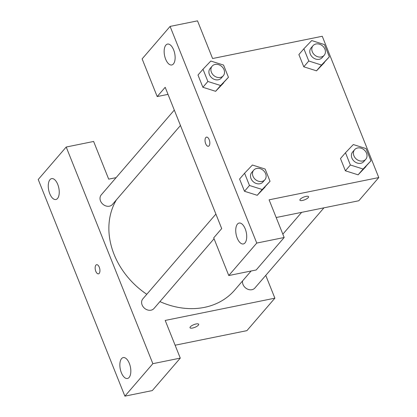 <?xml version="1.0" encoding="UTF-8"?>
<svg xmlns="http://www.w3.org/2000/svg" width="417" height="417" viewBox="0 0 417 417"><rect width="100%" height="100%" fill="white"/><g stroke="black" fill="none" stroke-linecap="round" stroke-linejoin="round"><path stroke-width="0.63" d="M66.204 147.029L38.228 179.498L124.886 396.15L152.857 363.676L66.204 147.029L93.622 141.462L108.691 179.143L116.108 177.637M265.759 275.387L274.876 298.176L246.906 330.65L175.119 345.219M152.857 363.676L180.274 358.114L152.304 390.583L124.886 396.15M190.011 327.736A4.665 1.433 158.2 0 0 193.712 327.741A4.665 1.433 158.2 0 0 198.341 325.187A4.665 1.433 -21.8 0 1 193.712 327.746A4.665 1.433 -21.8 0 1 190.011 327.736A4.665 1.433 -21.8 0 1 193.811 324.671A4.665 1.433 -21.8 0 1 198.674 324.275A4.665 1.433 -21.8 0 1 198.341 325.192A4.665 1.433 158.2 0 0 198.674 324.27M274.876 298.176L165.205 320.433L180.274 358.114M215.897 214.072L142.849 298.874A7.355 6.026 40.7 0 0 144.49 308.241A7.355 6.026 40.7 0 0 153.998 308.476L214.062 238.743M242.579 280.917A7.355 6.026 40.7 0 0 246.76 288.736A7.355 6.026 40.7 0 0 254.896 288.001L323.952 207.828M174.301 110.078L101.253 194.88A7.355 6.026 40.7 0 0 102.895 204.247A7.355 6.026 40.7 0 0 112.402 204.486L180.462 125.475M116.421 199.821A74.638 61.106 40.7 0 0 146.789 294.298M159.919 301.6A74.638 61.106 40.7 0 0 234.625 290.154L251.117 271.003M49.988 179.644A10.665 5.171 78.5 0 1 51.635 178.612A10.665 5.171 78.5 0 1 58.823 188.036A10.665 5.171 78.5 0 1 55.878 199.508A10.665 5.171 78.5 0 1 49.154 191.94A10.665 5.171 78.5 0 1 49.988 179.644M121.576 358.615A10.665 5.171 78.5 0 1 123.218 357.583A10.665 5.171 78.5 0 1 130.406 367.007A10.665 5.171 78.5 0 1 127.461 378.485A10.665 5.171 78.5 0 1 120.737 370.911A10.665 5.171 78.5 0 1 121.576 358.615M96.614 264.696A4.665 2.262 -101.5 0 0 95.894 265.149A4.665 2.262 78.5 0 1 96.614 264.696A4.665 2.262 78.5 0 1 99.757 268.819A4.665 2.262 78.5 0 1 98.469 273.839A4.665 2.262 78.5 0 1 95.524 270.529A4.665 2.262 78.5 0 1 95.894 265.149A4.665 2.262 -101.5 0 0 95.529 270.529A4.665 2.262 -101.5 0 0 98.469 273.839M165.184 87.289L221.698 228.579L213.707 237.857L228.777 275.538L256.752 243.064L170.094 26.417L142.124 58.886L157.193 96.567L165.184 87.289M170.094 26.417L197.512 20.85L212.587 58.526L322.258 36.269L378.772 177.564L358.792 200.759L276.179 217.523M206.504 137.125A4.665 2.262 -101.5 0 0 205.784 137.574A4.665 2.262 78.5 0 1 206.504 137.125A4.665 2.262 78.5 0 1 209.647 141.248A4.665 2.262 78.5 0 1 208.359 146.268A4.665 2.262 78.5 0 1 205.414 142.958A4.665 2.262 78.5 0 1 205.779 137.579A4.665 2.262 -101.5 0 0 205.419 142.953A4.665 2.262 -101.5 0 0 208.359 146.268M237.455 224.085A10.665 5.171 78.5 0 1 239.103 223.053A10.665 5.171 78.5 0 1 246.291 232.477A10.665 5.171 78.5 0 1 243.346 243.95A10.665 5.171 78.5 0 1 236.616 236.382A10.665 5.171 78.5 0 1 237.455 224.085M165.872 45.114A10.665 5.171 78.5 0 1 167.519 44.082A10.665 5.171 78.5 0 1 174.707 53.501A10.665 5.171 78.5 0 1 171.762 64.979A10.665 5.171 78.5 0 1 165.033 57.41A10.665 5.171 78.5 0 1 165.872 45.114M168.02 94.367L157.193 96.567M228.777 275.538L256.194 269.971L284.17 237.502L269.095 199.821L378.772 177.564M284.17 237.502L256.752 243.064M270.039 181.296L262.204 189.5L249.475 185.471L244.581 173.232L252.415 165.028L265.144 169.057L270.039 181.296L257.221 195.312M249.475 185.471L244.482 191.267L239.587 179.034L244.482 191.267L257.211 195.297L262.204 189.5M350.374 164.991L345.38 170.793L340.486 158.554L345.38 170.793L358.109 174.822L363.103 169.026L350.374 164.991L345.479 152.758L353.314 144.548L366.043 148.582L370.937 160.816L363.103 169.026M370.937 160.816L358.12 174.832M308.778 61.002L303.784 66.798L298.89 54.564L303.784 66.798L316.513 70.827L321.507 65.031L308.778 61.002L303.884 48.763L311.718 40.558L324.447 44.588L329.341 56.827L321.507 65.031M329.341 56.827L316.529 70.843M228.443 77.301L220.609 85.511L207.88 81.477L202.99 69.243L210.825 61.038L223.554 65.068L228.443 77.301L215.631 91.318M207.88 81.477L202.886 87.278L197.992 75.039L202.886 87.278L215.615 91.307L220.609 85.511M308.231 197.622A4.665 1.433 -21.8 0 1 303.602 200.176A4.665 1.433 -21.8 0 1 299.901 200.165A4.665 1.433 -21.8 0 1 303.696 197.1A4.665 1.433 -21.8 0 1 308.559 196.699A4.665 1.433 -21.8 0 1 308.231 197.622M299.896 200.165A4.665 1.433 158.2 0 0 303.602 200.17A4.665 1.433 158.2 0 0 308.226 197.616A4.665 1.433 158.2 0 0 308.559 196.699M313.037 45.672L311.04 47.991A7.355 6.026 40.7 0 0 312.682 57.358A7.355 6.026 40.7 0 0 322.19 57.598L324.186 55.279A7.355 6.026 40.7 0 0 323.941 47.434A7.355 6.026 40.7 0 0 316.013 43.978A7.355 6.026 40.7 0 0 313.037 45.672A7.355 6.026 40.7 0 0 314.684 55.039A7.355 6.026 40.7 0 0 324.186 55.279M303.884 48.763L298.89 54.564M324.348 62.623L316.513 70.827M354.632 149.667L352.636 151.986A7.355 6.026 40.7 0 0 354.278 161.353A7.355 6.026 40.7 0 0 363.78 161.588L365.782 159.268A7.355 6.026 40.7 0 0 365.537 151.423A7.355 6.026 40.7 0 0 357.609 147.967A7.355 6.026 40.7 0 0 354.632 149.667A7.355 6.026 40.7 0 0 356.274 159.033A7.355 6.026 40.7 0 0 365.782 159.268M345.479 152.758L340.486 158.554M365.944 166.618L358.109 174.822M212.138 66.152L210.142 68.471A7.355 6.026 40.7 0 0 211.784 77.838A7.355 6.026 40.7 0 0 221.291 78.073L223.288 75.753A7.355 6.026 40.7 0 0 223.043 67.908A7.355 6.026 40.7 0 0 215.115 64.453A7.355 6.026 40.7 0 0 212.138 66.152A7.355 6.026 40.7 0 0 213.785 75.519A7.355 6.026 40.7 0 0 223.288 75.753M202.99 69.243L197.992 75.039M223.449 83.103L215.615 91.307M253.734 170.141L251.738 172.461A7.355 6.026 40.7 0 0 253.38 181.828A7.355 6.026 40.7 0 0 262.887 182.067L264.884 179.748A7.355 6.026 40.7 0 0 264.639 171.903A7.355 6.026 40.7 0 0 256.71 168.447A7.355 6.026 40.7 0 0 253.734 170.141A7.355 6.026 40.7 0 0 255.376 179.508A7.355 6.026 40.7 0 0 264.884 179.748M244.581 173.232L239.587 179.034M265.045 187.092L257.211 195.297M301.637 212.357L282.841 234.177"/></g></svg>
